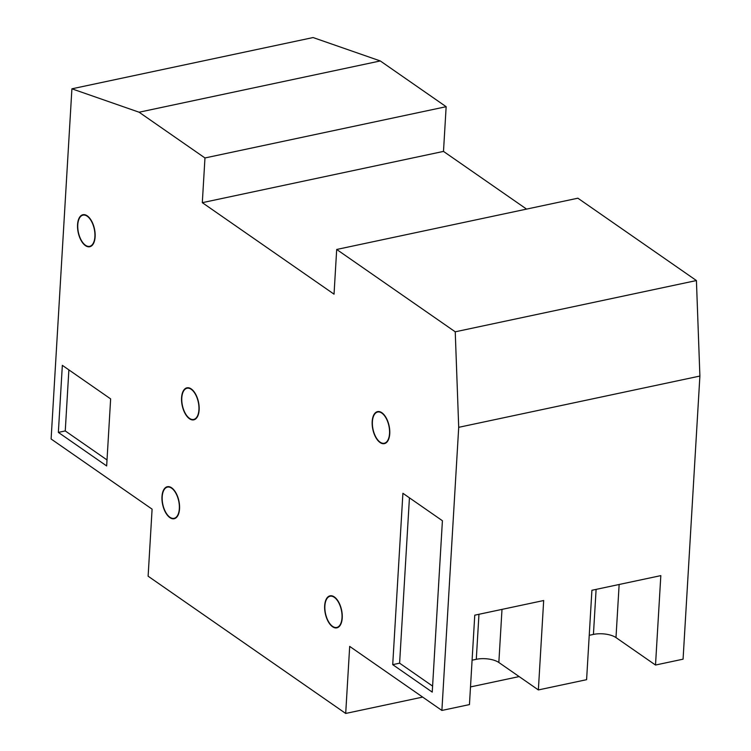 <?xml version="1.0" encoding="UTF-8"?>
<svg xmlns="http://www.w3.org/2000/svg" width="751" height="751" viewBox="0 0 751 751"><rect width="100%" height="100%" fill="white"/><g stroke="black" fill="none" stroke-linecap="round" stroke-linejoin="round"><path stroke-width="1.13" d="M372.186 421.527A16.362 8.327 78 0 1 377.565 411.614A16.362 8.327 78 0 1 389.75 433.721A16.362 8.327 78 0 1 384.371 443.634A16.362 8.327 78 0 1 372.186 421.527M526.564 209.097L443.494 151.402L446.15 106.698L380.288 60.944L313.092 37.55L71.908 88.815L51.106 438.997L152.096 509.15L148.116 576.205L345.695 713.45L349.684 646.395L441.888 710.446L458.711 427.319L455.237 331.811L336.692 249.463L334.035 294.167L202.31 202.667L204.967 157.963L139.104 112.218L71.908 88.815M589.235 635.308L593.431 634.417A16.362 6.712 3.4 0 1 615.989 637.59L655.51 665.039L683.072 659.171L699.894 376.054L696.421 280.545L577.876 198.198L336.692 249.463M139.104 112.218L380.288 60.944M204.967 157.963L446.15 106.698M202.31 202.667L443.494 151.402M455.237 331.811L696.421 280.545M458.711 427.319L699.894 376.054M472.088 660.204L476.284 659.312A16.362 6.712 3.4 0 1 498.842 662.485L538.364 689.934L586.597 679.683L591.91 590.277L660.824 575.623L655.51 665.039M441.888 710.446L469.45 704.588L474.763 615.172L543.677 600.528L538.364 689.934M345.695 713.45L422.663 697.088M470.501 686.921L519.138 676.585M409.436 497.819L399.607 663.18L432.595 686.095M68.876 369.877L65.253 430.933L107.008 459.941M392.717 664.644L432.238 692.103L442.414 520.734L402.902 493.285L392.717 664.644L399.607 663.18M58.353 432.398L106.661 465.949L110.641 398.894L62.342 365.343L58.353 432.398L65.253 430.933M77.56 224.624A16.362 8.327 78 0 1 82.939 214.72A16.362 8.327 78 0 1 95.124 236.828A16.362 8.327 78 0 1 89.744 246.741A16.362 8.327 78 0 1 77.56 224.624M181.573 397.739A16.362 8.327 78 0 1 186.952 387.826A16.362 8.327 78 0 1 199.137 409.933A16.362 8.327 78 0 1 193.758 419.847A16.362 8.327 78 0 1 181.573 397.739M161.981 496.618A16.362 8.327 78 0 1 167.36 486.714A16.362 8.327 78 0 1 179.545 508.821A16.362 8.327 78 0 1 174.166 518.725A16.362 8.327 78 0 1 161.981 496.618M324.667 605.738A16.362 8.327 78 0 1 330.046 595.834A16.362 8.327 78 0 1 342.231 617.942A16.362 8.327 78 0 1 336.852 627.855A16.362 8.327 78 0 1 324.667 605.738M342.005 617.791A15.959 8.12 78 0 1 336.767 627.451A15.959 8.12 78 0 1 324.883 605.897A15.959 8.12 78 0 1 330.13 596.238A15.959 8.12 78 0 1 342.005 617.791M179.329 508.671A15.959 8.12 78 0 1 174.082 518.331A15.959 8.12 78 0 1 162.207 496.777A15.959 8.12 78 0 1 167.445 487.108A15.959 8.12 78 0 1 179.329 508.671M198.921 409.783A15.959 8.12 78 0 1 193.674 419.443A15.959 8.12 78 0 1 181.798 397.889A15.959 8.12 78 0 1 187.037 388.229A15.959 8.12 78 0 1 198.921 409.783M94.898 236.678A15.959 8.12 78 0 1 89.66 246.337A15.959 8.12 78 0 1 77.775 224.784A15.959 8.12 78 0 1 83.023 215.124A15.959 8.12 78 0 1 94.898 236.678M389.534 433.571A15.959 8.12 78 0 1 384.287 443.231A15.959 8.12 78 0 1 372.402 421.677A15.959 8.12 78 0 1 377.65 412.017A15.959 8.12 78 0 1 389.534 433.571M593.431 634.417L596.106 589.385M615.989 637.59L619.143 584.485M476.284 659.312L478.96 614.28M498.842 662.485L501.997 609.39M336.767 627.451L338.579 627.066M330.13 596.238L331.942 595.853M174.082 518.331L175.894 517.946M167.445 487.108L169.257 486.723M193.674 419.443L195.485 419.058M187.037 388.229L188.848 387.845M89.66 246.337L91.472 245.952M83.023 215.124L84.835 214.739M384.287 443.231L386.098 442.846M377.65 412.017L379.462 411.632"/></g></svg>
